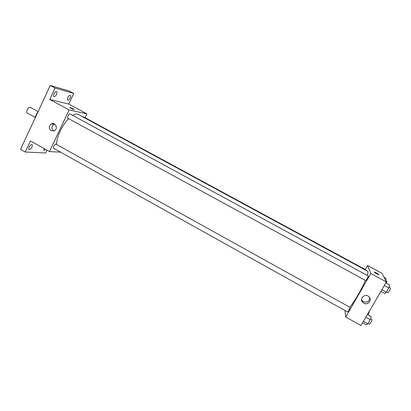 <?xml version="1.0" encoding="UTF-8"?>
<svg xmlns="http://www.w3.org/2000/svg" width="411" height="411" viewBox="0 0 411 411"><rect width="100%" height="100%" fill="white"/><g stroke="black" fill="none" stroke-linecap="round" stroke-linejoin="round"><path stroke-width="0.62" d="M38.095 111.628L30.296 107.353C28.698 106.295 25.431 112.239 27.188 113.02L35.156 117.402M35.495 117.217L35.187 117.053L37.185 112.758L37.92 112.008M35.187 117.053L35.166 117.926M37.488 112.927L37.185 112.758M53.856 123.685L53.605 124.214M46.967 150.179L45.636 153.005L25.251 152.019L20.55 149.373L50.255 85.462L69.218 91.026L73.739 93.451L68.74 104.05L86.875 113.852L85.041 117.685M45.683 149.465L43.962 150.421L43.905 148.469M31.863 147.195C30.907 148.957 29.988 149.748 29.104 149.563C28.611 149.172 28.642 148.325 29.202 147.02C30.157 145.247 31.077 144.456 31.955 144.641C32.454 145.037 32.423 145.89 31.863 147.195M25.251 152.019L30.419 140.942L49.454 151.567L69.13 109.953L49.767 99.452L55.079 88.062L50.255 85.462M51.211 130.744C48.647 128.391 48.693 126.1 51.344 123.865C55.264 121.707 58.454 128.617 54.499 130.703L51.211 130.744M55.079 88.062L73.739 93.451M56.554 94.376C55.665 96.051 54.807 96.796 53.98 96.6C53.425 96.148 53.461 95.188 54.082 93.718C54.971 92.033 55.829 91.293 56.656 91.489C57.211 91.946 57.175 92.907 56.554 94.376M70.153 98.008C69.31 99.596 68.519 100.305 67.769 100.14C67.27 99.724 67.322 98.815 67.923 97.412C68.765 95.825 69.562 95.116 70.302 95.28C70.805 95.701 70.754 96.611 70.153 98.008M49.767 99.452L68.74 104.05M367.275 275.406C368.03 272.95 368.148 271.563 367.619 271.255L78.177 114.376C76.77 113.636 74.915 113.96 72.624 115.347M68.616 118.651C62.143 125.072 56.348 137.659 56.646 144.513M69.13 109.953L86.875 113.852M60.581 152.173L49.454 151.567M365.651 280.487L365.682 280.528C366.037 280.872 368.713 276.038 368.23 275.925L70.153 114.001C69.125 113.308 66.731 117.762 67.877 118.245L67.995 118.291M365.929 270.34L365.965 269.909L83.156 116.662L82.575 116.76M55.783 144.076L350.11 307.418C349.509 309.375 348.667 310.88 347.583 311.939L53.594 148.284C53.23 146.557 53.964 145.155 55.783 144.076M69.88 107.523L70.096 107.523C72.449 108.422 73.78 109.136 74.098 109.655C73.271 109.583 68.971 107.328 70.004 107.502L74.216 109.639M53.743 131.027C51.308 128.674 51.385 126.424 53.98 124.271L54.601 124.04M365.394 280.369C361.68 289.21 354.071 302.28 349.802 307.202M344.891 310.439L345.708 316.994L370.814 273.51L367.542 265.521L365.24 269.518M345.708 316.994L360.997 325.538L386.402 281.961L381.947 273.305L367.542 265.521M386.402 281.961L370.814 273.51M363.817 303.184L362.708 302.321C358.849 298.504 365.322 292.827 368.996 296.834C372.484 300.066 367.891 305.681 363.817 303.184M374.246 272.139L374.38 272.072C375.289 272.185 379.923 274.974 378.793 274.738C376.959 274.019 375.443 273.151 374.246 272.139M374.241 272.092L374.38 272.077C376.414 272.894 377.93 273.777 378.932 274.723M369.725 297.826C369.35 301.597 367.254 302.907 363.432 301.756L361.582 299.783M362.62 322.753L366.355 324.834L367.824 323.822L370.249 319.676L371.164 316.604L367.419 314.523M367.824 323.822L363.427 321.371M370.249 319.676L365.841 317.23M370.537 318.71L371.919 319.475C372.51 319.655 369.89 324.505 369.417 324.094L368.097 323.354M380.935 291.342L384.722 293.408L386.34 292.154L388.801 287.936L389.618 285.029L385.816 282.968M386.34 292.154L381.876 289.724M388.801 287.936L384.331 285.511M389.006 287.212L390.388 287.962C390.995 288.142 388.297 293.002 387.82 292.591L387.779 292.545M369.427 311.07L369.458 311.086C369.546 311.743 369.006 312.966 367.84 314.759M385.59 280.384L386.15 278.468L384.008 277.312M385.708 280.61L386.885 281.247L386.268 283.215M53.98 124.271L51.344 123.865M365.682 280.528L67.877 118.245M362.338 300.903L362.708 302.321M387.82 292.591L386.504 291.872"/></g></svg>

